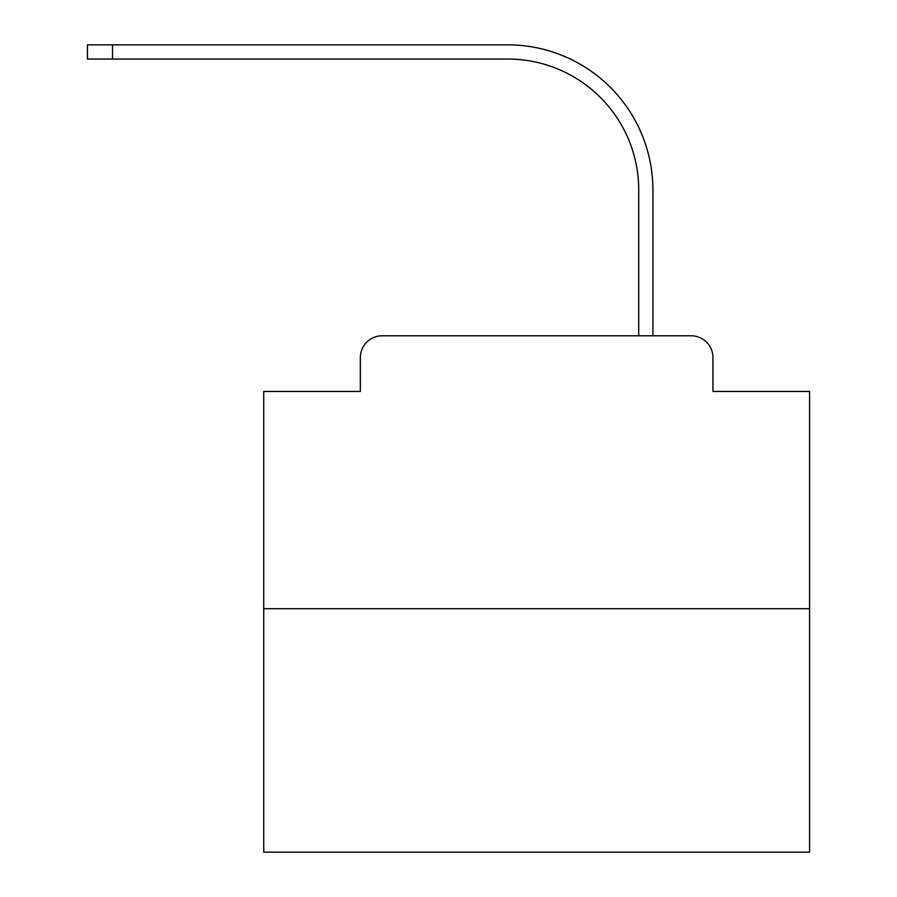 <?xml version="1.0" encoding="UTF-8"?>
<svg xmlns="http://www.w3.org/2000/svg" width="897" height="897" viewBox="0 0 897 897"><rect width="100%" height="100%" fill="white"/><g stroke="black" fill="none" stroke-linecap="round" stroke-linejoin="round"><path stroke-width="1.35" d="M360.347 357.623L360.347 391.462L360.347 357.623A21.831 21.831 0 0 1 382.178 335.781L638.731 335.781L638.731 190.041A131.007 131.007 0 0 0 507.724 59.045A131.007 131.007 0 0 1 638.731 190.041A131.007 131.007 0 0 0 507.724 59.045A131.007 131.007 0 0 1 638.731 190.041A131.007 131.007 0 0 0 507.724 59.045A131.007 131.007 0 0 1 638.731 190.041A131.007 131.007 0 0 0 507.724 59.045A131.007 131.007 0 0 1 638.731 190.041A131.007 131.007 0 0 0 507.724 59.045A131.007 131.007 0 0 1 638.731 190.041A131.007 131.007 0 0 0 507.724 59.045A131.007 131.007 0 0 1 638.731 190.041A131.007 131.007 0 0 0 507.724 59.045A131.007 131.007 0 0 1 638.731 190.041A131.007 131.007 0 0 0 507.724 59.045A131.007 131.007 0 0 1 638.731 190.041A131.007 131.007 0 0 0 507.724 59.045A131.007 131.007 0 0 1 638.731 190.041A131.007 131.007 0 0 0 507.724 59.045A131.007 131.007 0 0 1 638.731 190.041A131.007 131.007 0 0 0 507.724 59.045A131.007 131.007 0 0 1 638.731 190.041A131.007 131.007 0 0 0 507.724 59.045A131.007 131.007 0 0 1 638.731 190.041A131.007 131.007 0 0 0 507.724 59.045A131.007 131.007 0 0 1 638.731 190.041A131.007 131.007 0 0 0 507.724 59.045A131.007 131.007 0 0 1 638.731 190.041A131.007 131.007 0 0 0 507.724 59.045A131.007 131.007 0 0 1 638.731 190.041A131.007 131.007 0 0 0 507.724 59.045A131.007 131.007 0 0 1 638.731 190.041A131.007 131.007 0 0 0 507.724 59.045A131.007 131.007 0 0 1 638.731 190.041A131.007 131.007 0 0 0 507.724 59.045A131.007 131.007 0 0 1 638.731 190.041A131.007 131.007 0 0 0 507.724 59.045A131.007 131.007 0 0 1 638.731 190.041A131.007 131.007 0 0 0 507.724 59.045A131.007 131.007 0 0 1 638.731 190.041A131.007 131.007 0 0 0 507.724 59.045L87.424 59.045L87.424 44.85L112.54 44.85L112.54 59.045M809.576 608.704L263.729 608.704L263.729 852.15L809.576 852.15L809.576 391.462L712.958 391.462L712.958 357.623A21.831 21.831 0 0 0 691.127 335.781L382.178 335.781M263.729 608.704L263.729 391.462L360.347 391.462M112.54 44.85L507.724 44.85A145.191 145.191 0 0 1 652.915 190.041L652.915 335.781L652.915 190.041L652.915 335.781L652.915 190.041L652.915 335.781L652.915 190.041L652.915 335.781L652.915 190.041L652.915 335.781L652.915 190.041L652.915 335.781L652.915 190.041L652.915 335.781L652.915 190.041L652.915 335.781L652.915 190.041L652.915 335.781L652.915 190.041L652.915 335.781L652.915 190.041L652.915 335.781L652.915 190.041L652.915 335.781L652.915 190.041L652.915 335.781L652.915 190.041L652.915 335.781L652.915 190.041L652.915 335.781L652.915 190.041L652.915 335.781L652.915 190.041L652.915 335.781L652.915 190.041L652.915 335.781L652.915 190.041L652.915 335.781L652.915 190.041L652.915 335.781L652.915 190.041L652.915 335.781L691.127 335.781M712.958 391.462L712.958 357.623"/></g></svg>
